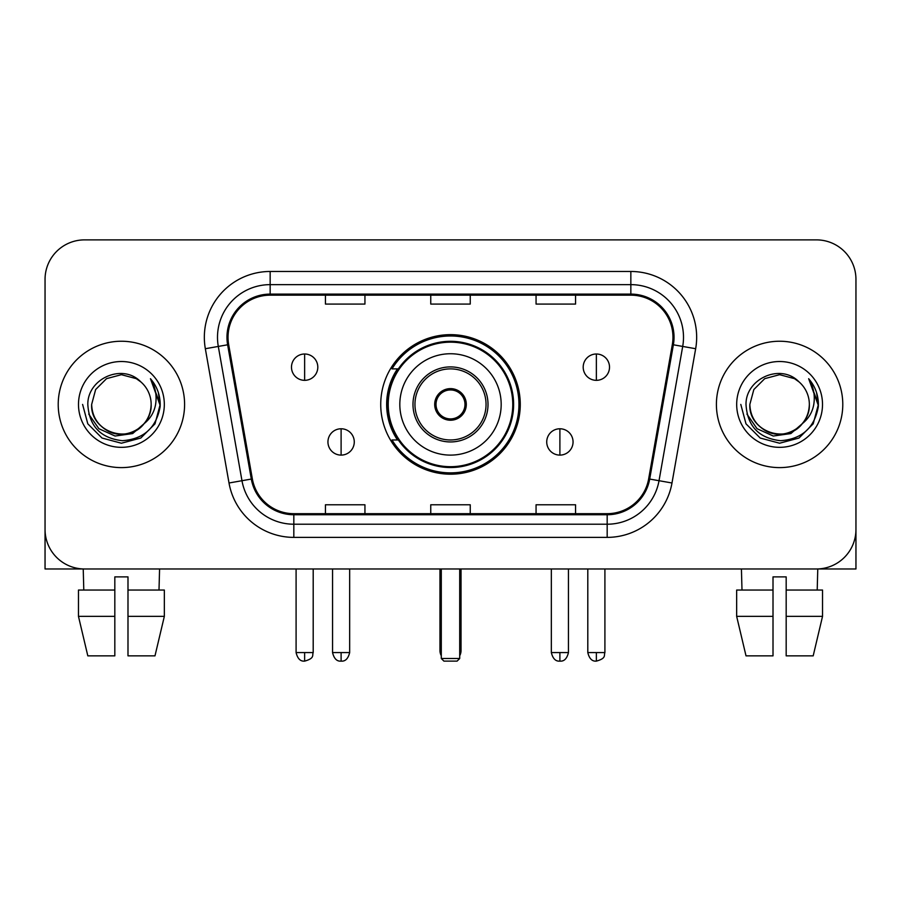 <?xml version="1.0" encoding="UTF-8"?>
<svg xmlns="http://www.w3.org/2000/svg" width="901" height="901" viewBox="0 0 901 901"><rect width="100%" height="100%" fill="white"/><g stroke="black" fill="none" stroke-linecap="round" stroke-linejoin="round"><path stroke-width="1.35" d="M380.729 404.425A69.771 69.771 0 0 0 450.5 474.196A69.771 69.771 0 0 0 520.271 404.425A69.771 69.771 0 0 0 450.5 334.654A69.771 69.771 0 0 0 380.729 404.425M397.465 439.97A63.847 63.847 0 0 1 397.465 368.881M45.05 279.366L45.05 529.484A39.486 39.486 0 0 0 84.536 568.97L816.464 568.97A39.486 39.486 0 0 0 855.95 529.484L855.95 279.366A39.486 39.486 0 0 0 816.464 239.88L84.536 239.88A39.486 39.486 0 0 0 45.05 279.366L45.05 529.484M58.216 404.425A63.183 63.183 0 0 0 121.398 467.608A63.183 63.183 0 0 0 184.592 404.425A63.183 63.183 0 0 0 121.398 341.242A63.183 63.183 0 0 0 58.216 404.425A63.183 63.183 0 0 0 121.398 467.608A63.183 63.183 0 0 0 184.592 404.425A63.183 63.183 0 0 0 121.398 341.242A63.183 63.183 0 0 0 58.216 404.425M716.408 404.425A63.183 63.183 0 0 0 779.602 467.608A63.183 63.183 0 0 0 842.784 404.425A63.183 63.183 0 0 0 779.602 341.242A63.183 63.183 0 0 0 716.408 404.425A63.183 63.183 0 0 0 779.602 467.608A63.183 63.183 0 0 0 842.784 404.425A63.183 63.183 0 0 0 779.602 341.242A63.183 63.183 0 0 0 716.408 404.425M228.032 337.289A42.122 42.122 0 0 1 270.154 295.168L630.846 295.168A42.122 42.122 0 0 1 672.326 344.61L648.652 478.881A42.122 42.122 0 0 1 607.173 513.683L293.827 513.683A42.122 42.122 0 0 1 252.348 478.881L228.674 344.61A42.122 42.122 0 0 1 228.032 337.289M226.973 337.289A43.18 43.18 0 0 0 227.626 344.79L251.311 479.062A43.18 43.18 0 0 0 293.827 514.741L607.173 514.741A43.18 43.18 0 0 0 649.689 479.062L673.374 344.79A43.18 43.18 0 0 0 630.846 294.109L270.154 294.109A43.18 43.18 0 0 0 226.973 337.289M205.338 348.721A65.818 65.818 0 0 1 270.154 271.471L630.846 271.471A65.818 65.818 0 0 1 695.662 348.721L671.988 482.992A65.818 65.818 0 0 1 607.173 537.379L293.827 537.379A65.818 65.818 0 0 1 229.012 482.992L205.338 348.721L218.301 346.435A52.652 52.652 0 0 1 270.154 284.637L630.846 284.637A52.652 52.652 0 0 1 682.699 346.435L659.025 480.706A52.652 52.652 0 0 1 607.173 524.213L293.827 524.213A52.652 52.652 0 0 1 241.975 480.706L218.301 346.435A52.652 52.652 0 0 1 217.501 337.289M816.464 239.88L84.536 239.88M84.536 568.97L816.464 568.97M703.253 568.97L855.95 568.97L855.95 279.366M649.689 479.062L659.025 480.706L682.699 346.435L695.662 348.721M430.757 295.168L430.757 304.076L470.243 304.076L470.243 295.168M325.441 295.168L325.441 304.076L364.939 304.076L364.939 295.168M536.061 295.168L536.061 304.076L575.559 304.076L575.559 295.168M470.243 513.683L470.243 504.774L430.757 504.774L430.757 513.683M364.939 513.683L364.939 504.774L325.441 504.774L325.441 513.683M575.559 513.683L575.559 504.774L536.061 504.774L536.061 513.683M144.194 423.538C128.404 444.891 90.1 431.23 91.654 404.425C92.048 415.643 97.015 424.236 106.521 430.194C125.07 442.064 152.168 426.421 151.154 404.425C150.749 415.643 145.793 424.236 136.276 430.194C117.738 442.064 90.641 426.421 91.654 404.425L95.641 389.547L106.521 378.657L121.398 374.681L136.276 378.657L140.894 381.945C122.637 362.81 87.487 378.578 87.814 404.425C89.154 426.15 100.664 438.246 122.356 440.702C143.721 439.147 156.312 427.806 160.141 406.655L160.198 404.425C160.085 394.672 156.842 386.101 150.456 378.713C155.31 386.687 157.022 395.257 155.591 404.425C154.195 412.23 150.399 418.605 144.194 423.538A29.756 29.756 0 0 0 151.154 404.425C152.168 426.421 125.07 442.064 106.521 430.194C97.015 424.236 92.048 415.643 91.654 404.425L95.641 389.547L106.521 378.657M151.154 404.425A29.756 29.756 0 0 0 140.894 381.945M146.097 421.95L132.661 433.572L115.058 436.028L98.862 428.696L88.737 414.077M78.488 404.425A42.91 42.91 0 0 0 121.398 447.335A42.91 42.91 0 0 0 164.32 404.425A42.91 42.91 0 0 0 121.398 361.515A42.91 42.91 0 0 0 78.488 404.425M150.456 378.713L160.187 405.551L158.373 392.667L160.187 405.551L158.373 392.667L160.187 405.551L150.749 379.051L160.187 405.551L150.749 379.051L160.198 404.425L155.006 423.83L140.804 438.032L121.398 443.224L102.004 438.032L87.802 423.83L82.599 404.425M150.749 379.051L160.187 405.574M45.05 516.318L45.05 568.97L197.747 568.97M78.466 590.042L78.466 616.363L87.814 655.86L78.466 616.363L78.466 590.042L114.821 590.042L114.821 576.877L127.987 576.877L127.987 590.042L164.342 590.042L164.342 616.363L154.983 655.86L164.342 616.363L127.987 616.363L127.987 590.042M159.578 568.97L159.004 590.042M114.821 590.042L114.821 655.86L87.814 655.86M78.466 616.363L114.821 616.363M154.983 655.86L127.987 655.86L127.987 616.363M83.23 568.97L83.793 590.042M399.819 404.425A50.681 50.681 0 0 1 450.5 353.744A50.681 50.681 0 0 1 501.181 404.425A50.681 50.681 0 0 1 450.5 455.106A50.681 50.681 0 0 1 399.819 404.425A50.681 50.681 0 0 0 450.5 455.106A50.681 50.681 0 0 0 501.181 404.425M414.956 404.425A35.544 35.544 0 0 0 450.5 439.97A35.544 35.544 0 0 0 486.044 404.425A35.544 35.544 0 0 0 450.5 368.881A35.544 35.544 0 0 0 414.956 404.425M398.253 368.881A63.183 63.183 0 0 0 398.253 439.97M512.77 404.425A62.27 62.27 0 0 0 450.5 342.166A62.27 62.27 0 0 0 388.23 404.425A62.27 62.27 0 0 0 450.5 466.695A62.27 62.27 0 0 0 512.77 404.425M434.699 404.425A15.801 15.801 0 0 0 450.5 420.226A15.801 15.801 0 0 0 466.301 404.425A15.801 15.801 0 0 0 450.5 388.624A15.801 15.801 0 0 0 434.699 404.425M518.953 404.425A68.453 68.453 0 0 1 392.003 439.97L398.343 439.97A63.115 63.115 0 0 0 492.261 451.75A63.115 63.115 0 0 0 492.261 357.1A63.115 63.115 0 0 0 398.343 368.881L392.003 368.881A68.453 68.453 0 0 1 518.953 404.425M435.206 400.472L435.746 400.472A15.272 15.272 0 0 1 465.254 400.472L464.432 400.472A14.484 14.484 0 0 1 450.5 418.909A14.484 14.484 0 0 1 436.568 400.472A14.484 14.484 0 0 1 464.432 400.472L465.794 400.472M435.746 400.472L436.568 400.472L435.746 400.472M465.794 408.378L465.254 408.378A15.272 15.272 0 0 1 435.746 408.378L435.206 408.378M465.254 408.378L464.432 408.378L465.254 408.378M441.287 568.97L441.287 658.496L459.713 658.496L459.713 568.97M441.287 658.496L443.923 661.12L457.077 661.12L459.713 658.496M304.639 354.003A13.166 13.166 0 0 0 291.485 367.169A13.166 13.166 0 0 0 304.639 380.335A13.166 13.166 0 0 0 317.805 367.169A13.166 13.166 0 0 0 304.639 354.003L304.639 380.335A13.166 13.166 0 0 0 317.805 367.169A13.166 13.166 0 0 0 304.639 354.003M596.361 354.003A13.166 13.166 0 0 0 583.195 367.169A13.166 13.166 0 0 0 596.361 380.335A13.166 13.166 0 0 0 609.515 367.169A13.166 13.166 0 0 0 596.361 354.003L596.361 380.335A13.166 13.166 0 0 0 609.515 367.169A13.166 13.166 0 0 0 596.361 354.003M341.107 428.775A13.166 13.166 0 0 0 327.941 441.94A13.166 13.166 0 0 0 341.107 455.106A13.166 13.166 0 0 0 354.273 441.94A13.166 13.166 0 0 0 341.107 428.775L341.107 455.106A13.166 13.166 0 0 0 354.273 441.94A13.166 13.166 0 0 0 341.107 428.775M559.893 428.775A13.166 13.166 0 0 0 546.727 441.94A13.166 13.166 0 0 0 559.893 455.106A13.166 13.166 0 0 0 573.059 441.94A13.166 13.166 0 0 0 559.893 428.775L559.893 455.106A13.166 13.166 0 0 0 573.059 441.94A13.166 13.166 0 0 0 559.893 428.775M736.658 590.042L736.658 616.363L746.017 655.86L736.658 616.363L736.658 590.042L773.013 590.042L773.013 576.877L786.179 576.877L786.179 590.042L822.534 590.042L822.534 616.363L813.186 655.86L822.534 616.363L786.179 616.363L786.179 590.042M817.77 568.97L817.207 590.042M773.013 590.042L773.013 655.86L746.017 655.86M736.658 616.363L773.013 616.363M813.186 655.86L786.179 655.86L786.179 616.363M741.422 568.97L741.996 590.042M809.346 404.425C810.359 426.421 783.262 442.064 764.724 430.194C755.207 424.236 750.251 415.643 749.846 404.425L753.833 389.547L764.724 378.657L779.602 374.681L794.479 378.657L799.086 381.945C780.829 362.81 745.679 378.578 746.005 404.425C747.346 426.15 758.867 438.246 780.559 440.702C801.913 439.147 814.504 427.806 818.333 406.655L818.401 404.425C818.288 394.672 815.045 386.101 808.659 378.713C813.513 386.687 815.225 395.257 813.783 404.425C812.398 412.23 808.602 418.605 802.397 423.538A29.756 29.756 0 0 0 809.346 404.425C808.952 415.643 803.985 424.236 794.479 430.194C775.93 442.064 748.832 426.421 749.846 404.425C750.251 415.643 755.207 424.236 764.724 430.194C783.262 442.064 810.359 426.421 809.346 404.425A29.756 29.756 0 0 0 799.086 381.945M802.397 423.538C786.607 444.891 748.303 431.23 749.846 404.425M804.289 421.95L790.853 433.572L773.261 436.028L757.054 428.696L746.94 414.077M736.68 404.425A42.91 42.91 0 0 0 779.602 447.335A42.91 42.91 0 0 0 822.512 404.425A42.91 42.91 0 0 0 779.602 361.515A42.91 42.91 0 0 0 736.68 404.425M808.659 378.713L818.378 405.551L816.576 392.667L818.378 405.551L816.576 392.667L818.378 405.551L808.952 379.051L818.378 405.551L808.952 379.051L818.401 404.425L813.198 423.83L798.996 438.032L779.602 443.224L760.196 438.032L745.994 423.83L740.802 404.425M808.952 379.051L818.378 405.574M630.846 271.471L630.846 294.109M218.301 346.435L227.626 344.79M293.827 537.379L293.827 514.741M607.173 514.741L607.173 537.379M229.012 482.992L251.311 479.062M673.374 344.79L682.699 346.435M270.154 271.471L270.154 294.109M659.025 480.706L671.988 482.992M488.015 404.425A37.515 37.515 0 0 0 450.5 366.91A37.515 37.515 0 0 0 412.985 404.425A37.515 37.515 0 0 0 450.5 441.94A37.515 37.515 0 0 0 488.015 404.425M439.97 568.97L439.97 650.59L441.287 650.59M459.713 650.59L461.03 650.59L461.03 568.97M304.639 652.572L296.091 652.572C297.578 658.665 300.427 661.525 304.639 661.12L304.639 652.572L313.199 652.572L313.199 568.97M596.361 652.572L587.801 652.572C589.299 658.665 592.148 661.525 596.361 661.12L596.361 652.572L604.909 652.572L604.909 568.97M341.107 652.572L332.548 652.572C334.046 658.665 336.895 661.525 341.107 661.12L341.107 652.572L349.667 652.572L349.667 568.97M559.893 652.572L551.333 652.572C552.831 658.665 555.68 661.525 559.893 661.12L559.893 652.572L568.452 652.572L568.452 568.97M439.97 650.59A10.53 10.53 0 0 0 441.287 655.691M459.713 655.691A10.53 10.53 0 0 0 461.03 650.59M296.091 652.572L296.091 568.97M313.199 652.572C311.994 655.218 315.023 658.237 304.639 661.12M587.801 652.572L587.801 568.97M604.909 652.572C603.704 655.218 606.745 658.237 596.361 661.12M332.548 652.572L332.548 568.97M349.667 652.572C348.169 658.665 345.32 661.525 341.107 661.12M551.333 652.572L551.333 568.97M568.452 652.572C566.954 658.665 564.105 661.525 559.893 661.12"/></g></svg>
